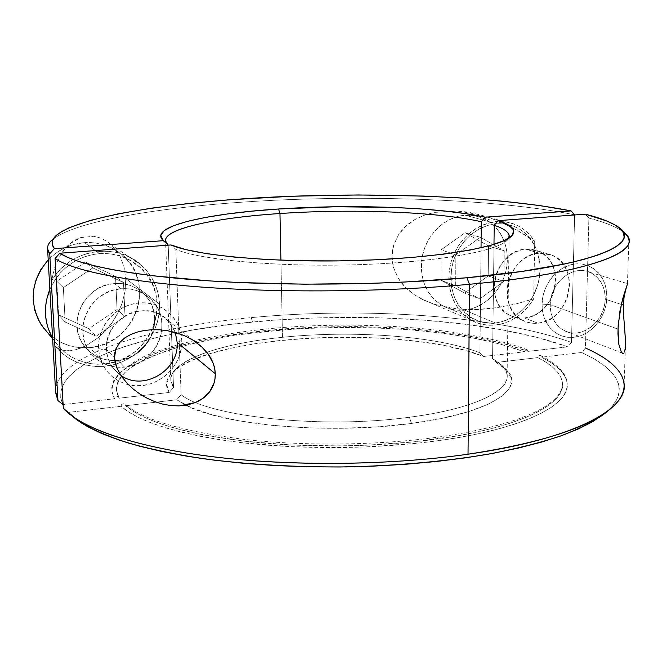 <?xml version="1.0" encoding="UTF-8"?>
<svg xmlns="http://www.w3.org/2000/svg" width="662" height="662" viewBox="0 0 662 662"><rect width="100%" height="100%" fill="white"/><g stroke="black" fill="none" stroke-linecap="round" stroke-linejoin="round"><path stroke-width="0.5" stroke-dasharray="3.31 2.48" d="M120.972 406.269L68.426 412.401L72.348 416.241L63.312 408.305L68.426 412.401L120.972 406.269L128.552 411.946L138.432 417.449L150.597 422.712L164.995 427.652L181.529 432.195L200.073 436.275L220.438 439.816L242.408 442.762L290.047 446.643L340.5 447.603L365.896 446.958L415.231 443.457L438.492 440.66L436.978 437.284L438.492 440.66L460.396 437.234L480.686 433.246L499.123 428.744L515.533 423.821L529.774 418.55L541.748 412.997L551.413 407.246L558.753 401.379L563.792 395.454L566.581 389.537L567.193 383.695L565.729 377.977L562.295 372.425L557.023 367.096L550.031 361.998L541.45 357.19L540.672 355.577L539.638 355.345L538.314 356.098L537.743 357.621C553.391 365.441 561.657 374.187 562.551 383.844C564.76 404.482 518.429 428.033 436.15 439.171C376.943 447.297 304.164 448.066 244.799 441.24C183.937 433.428 144.233 421.586 125.681 405.723L176.704 399.765L185.931 405.235C222.498 425.186 329.75 434.868 411.499 423.44L409.348 417.234C321.947 429.373 208.207 416.679 181.115 394.701L176.704 399.765L191.368 407.742L212.262 414.884L238.817 420.809L270.046 425.186L304.628 427.751L340.913 428.314L377.133 426.849L411.499 423.44C496.707 412.476 530.072 385.176 502.144 366.243L496.343 362.453L492.569 358.73L498.047 362.304C525.032 380.559 492.131 406.741 409.348 417.234L411.499 423.44L442.382 418.285L468.456 411.69L488.763 404.019L502.748 395.661L510.228 386.997L511.37 378.374L506.546 370.116L496.343 362.453L537.743 357.621L546.067 362.346L552.844 367.344L557.925 372.574L561.194 378.01L562.534 383.612L561.848 389.322L559.026 395.106L554.011 400.891L546.754 406.625L537.23 412.227L525.454 417.639L511.486 422.778L495.416 427.578L477.376 431.955L457.55 435.836L413.444 441.885L365.308 445.294L340.533 445.931L291.313 444.996L244.799 441.24L203.416 434.942L185.261 430.979L169.042 426.551L154.908 421.744L142.942 416.621L133.194 411.259L125.681 405.723L124.919 404.176L123.223 403.696L121.593 404.565L120.972 406.269C139.641 422.538 180.122 434.702 242.408 442.762C303.179 449.804 377.845 449.018 438.492 440.66C522.417 429.249 569.486 405.21 567.226 384.2C566.291 374.229 557.702 365.225 541.45 357.19L581.708 352.49L585.431 348.005L588.907 218.129C604.538 222.126 615.834 226.636 622.801 231.65L621.113 230.475C613.997 225.924 603.256 221.811 588.907 218.129L585.332 214.165L588.907 218.129L585.431 348.005L581.708 352.49L593.111 358.233L602.685 364.357L610.265 370.828L615.66 377.605L618.68 384.655L619.16 391.912L616.934 399.318L611.862 406.799L606.839 411.797M282.484 337.306C219.834 343.52 169.083 360.757 170.862 380.716L173.535 387.51L168.189 245.172L173.535 387.51C168.942 380.567 170.283 373.84 177.54 367.336C196.374 352.68 231.361 342.668 282.484 337.306C352.283 329.99 436.647 335.824 479.942 352.796L483.665 356.462C408.131 325.431 214.72 333.574 173.51 371.407C165.947 378.192 164.507 385.21 169.207 392.467L173.535 387.51L169.207 392.467L119.119 398.201L116.322 390.175C116.413 384.001 119.963 377.448 126.955 370.538C136.397 363.504 150.382 356.677 168.893 350.041C190.11 343.735 214.96 338.406 243.442 334.053L288.607 329.428C335.452 326.507 381.287 327.251 420.022 330.628C444.392 333.251 465.626 336.404 483.715 340.086C500.025 343.901 513.604 347.807 524.469 351.795L525.032 350.297L526.331 349.561L527.614 350.008L528.127 351.373C517.022 347.31 503.137 343.33 486.479 339.449C468.001 335.7 446.329 332.49 421.454 329.817C381.941 326.391 335.187 325.638 287.424 328.625C255.888 331.314 226.677 335.295 199.808 340.558L165.351 349.677L139.517 359.946L122.578 370.604C115.436 377.663 111.82 384.349 111.721 390.663L114.501 398.731L115.105 397.059L116.711 396.215L118.366 396.687L119.119 398.201L116.711 392.516L116.371 386.865L118.035 381.295L121.576 375.859L126.881 370.596L133.84 365.54L142.322 360.724L152.194 356.173L175.629 347.947L203.184 341.004L233.934 335.419L267.043 331.273L301.707 328.592L337.181 327.409L372.723 327.74L407.602 329.577L441.058 332.936L472.271 337.786L500.389 344.091L524.469 351.795L483.665 356.462L465.221 350.413L443.408 345.423L418.963 341.559L392.591 338.878L364.977 337.413L336.776 337.165L308.641 338.141L281.226 340.326L255.193 343.686L231.195 348.162L209.945 353.707L192.137 360.202L178.508 367.526L169.737 375.495L166.46 383.902L169.207 392.467L119.119 398.201L118.366 396.687L116.711 396.215L115.105 397.059L114.501 398.731L63.113 404.614L114.501 398.731L112.085 392.914L111.795 387.129L113.533 381.444L117.207 375.892L122.669 370.521L129.818 365.366L138.507 360.451L160.014 351.472L172.575 347.434L200.702 340.367L232.064 334.691L265.793 330.479L319.101 326.962L355.345 326.532L391.292 327.632L426.196 330.272L459.254 334.451L474.836 337.107L503.525 343.528L528.127 351.373L527.026 349.635L525.628 349.793L524.469 351.795L483.665 356.462L479.942 352.796C436.647 335.824 352.283 329.99 282.484 337.306L280.911 260.191L282.484 337.306M121.038 288.74L114.476 283.51C85.026 284.718 66.084 322.932 83.793 345.39C92.366 356.437 103.769 361.435 118.018 360.376L124.572 367.153C110.058 368.254 98.431 363.181 89.709 351.927C71.67 329.047 91.017 290.014 121.038 288.74L113.285 290.171L105.87 293.076L99.093 297.354L93.218 302.84L88.493 309.328L85.1 316.544L83.18 324.206L82.791 332.018L83.966 339.656L86.639 346.83L90.702 353.251L95.982 358.688L102.271 362.917L109.321 365.796L116.851 367.22L124.572 367.153L132.201 365.59L139.442 362.619L146.029 358.341L151.722 352.929L156.306 346.582L159.625 339.548L161.545 332.067L161.991 324.43L160.949 316.924L158.45 309.816L154.585 303.386L149.48 297.883L143.323 293.514L136.355 290.452L128.833 288.839L121.038 288.74C132.954 287.987 143.042 291.594 151.284 299.572C174.445 320.971 156.952 365.035 124.572 367.153L118.018 360.376C149.794 358.365 166.923 315.178 144.167 294.168C136.066 286.34 126.169 282.782 114.476 283.51L121.038 288.74M539.257 253.149L525.727 249.144C494.886 249.996 482.143 303.031 509.616 315.203C514.266 317.578 519.24 318.505 524.544 317.975L537.908 323.213C532.529 323.751 527.482 322.824 522.773 320.408C494.928 308.07 507.969 254.051 539.257 253.149L533.109 254.349L527.159 256.881L521.631 260.629L516.749 265.47L512.711 271.205L509.674 277.61L507.771 284.428L507.059 291.388L507.564 298.214L509.277 304.644L512.115 310.42L515.955 315.327L520.655 319.175L526.025 321.831L531.851 323.188L537.908 323.213L543.974 321.897L549.808 319.324L555.203 315.567L559.961 310.784L563.892 305.157L566.862 298.893L568.766 292.232L569.519 285.405L569.088 278.677L567.5 272.305L564.794 266.529L561.078 261.556L556.477 257.601L551.173 254.812L545.356 253.306L539.257 253.149L551.744 255.044C581.592 265.669 570.007 321.509 537.908 323.213L524.544 317.975C556.196 316.353 567.491 261.498 538.041 251.022L525.727 249.144L539.257 253.149M48.036 333.168C59.704 344.132 73.639 348.957 89.85 347.633C134.287 345.001 156.861 284.321 123.662 256.07C112.763 246.305 99.73 241.82 84.562 242.615L99.499 253.629L92.192 254.655L85.026 256.624L78.124 259.496L71.628 263.236L65.637 267.779L60.267 273.042L55.608 278.942L49.857 289.402L51.752 285.363L51.495 280.845L57.056 273.067L63.775 266.223L71.455 260.497L79.903 256.045L88.89 252.967L98.175 251.337L107.517 251.188L116.669 252.512L125.408 255.267L133.509 259.372L140.783 264.701L147.038 271.122L152.144 278.47L155.984 286.547L158.458 295.161L159.525 304.09C160.485 328.369 144.763 352.482 121.651 362.015C98.58 371.597 70.594 365.234 55.136 346.152L59.638 349.453L66.291 350.835L75.145 349.85L86.11 345.713L98.613 337.413L111.605 323.47L119.069 310.826L122.172 303.088L125.093 291.081L125.772 278.628L159.525 304.09L159.161 313.126L157.391 322.046L154.246 330.644L149.811 338.704L144.184 346.036L137.514 352.465L129.942 357.836L121.651 362.015L112.846 364.886L103.735 366.384L94.534 366.45L85.481 365.068L76.8 362.28L68.707 358.125L61.425 352.705L55.136 346.152L54.888 341.724L52.588 338.125L59.373 347.277L64.562 352.159L70.362 356.297L76.684 359.615L83.404 362.064L90.413 363.62L97.587 364.249L104.811 363.951C83.975 365.507 67.334 358.101 54.888 341.724L51.752 285.363C62.377 266.513 78.29 255.937 99.499 253.629L84.562 242.615C70.42 243.823 58.306 249.582 48.202 259.885L54.963 253.836L64.098 248.184L74.103 244.402L84.562 242.615L95.063 242.888L105.208 245.18L114.592 249.4L122.867 255.35L129.735 262.806L134.949 271.461L138.325 280.986L139.748 291.023L139.177 301.202L136.645 311.148L132.251 320.499L126.144 328.906L118.556 336.064L109.76 341.708L100.07 345.614L89.85 347.633L104.811 363.951L89.85 347.633L79.465 347.674L69.32 345.713L59.795 341.807L51.272 336.097L44.089 328.782M571.48 342.428L567.822 346.83C492.247 319.44 362.486 311.239 252.503 321.997L251.237 317.619C362.867 306.854 494.406 314.996 571.48 342.428C494.406 314.996 362.867 306.854 251.237 317.619L252.503 321.997C143.273 332.142 44.776 364.505 62.948 404.639L60.681 397.332L61.069 390.133L63.966 383.083L69.187 376.256L76.577 369.686L85.936 363.413L97.099 357.48L109.884 351.911L124.142 346.714L156.398 337.537L192.7 330.024L232.014 324.231L273.406 320.193L316.047 317.925L359.16 317.421L380.65 317.843L423.01 320.036L463.855 324.032L502.301 329.841L537.337 337.454L567.822 346.83L528.127 351.373L567.822 346.83L571.48 342.428L574.608 214.968L571.48 342.428M625.565 341.054L624.158 383.795C622.057 370.257 609.148 358.332 585.431 348.005M625.176 349.685L623.736 353.21L622.098 353.036L564.032 330.52C581.071 340.185 605.258 321.533 605.184 299.141C605.085 286.216 599.987 277.27 589.883 272.314C573.011 264.221 549.981 282.839 550.23 304.694L617.969 329.105L550.23 304.694C550.461 287.896 563.958 271.817 578.729 270.617C593.516 269.169 605.788 282.633 605.184 299.141L606.872 297.586C607.6 278.164 593.16 262.251 575.708 263.923C558.256 265.297 542.302 284.271 542.054 304.106L550.23 304.694L542.054 304.106L542.542 311.264L544.28 317.983L547.193 324.024L551.156 329.146L556.006 333.151L561.558 335.907L567.591 337.297L573.88 337.297L580.169 335.899L586.242 333.168L591.853 329.213L596.81 324.19L600.922 318.281L604.042 311.719L606.053 304.727L606.872 297.586L606.475 290.544L604.861 283.882L602.097 277.841L598.274 272.653L593.533 268.524L588.046 265.619L582.03 264.064L575.708 263.923L569.32 265.205L563.122 267.87L557.363 271.825L552.265 276.915L548.045 282.939L544.859 289.658L542.832 296.816L542.054 304.106C541.549 323.975 556.643 339.399 573.88 337.297C591.108 335.477 606.4 316.982 606.872 297.586L605.184 299.141C604.787 315.633 591.77 331.356 577.148 332.878C562.526 334.641 549.774 321.525 550.23 304.694C550.395 316.775 554.996 325.381 564.032 330.52M627.593 283.601L624.026 297.561M496.682 223.748L465.212 215.216C446.122 216.507 427.892 233.049 422.778 253.968C418.583 277.262 425.194 294.532 442.613 305.778C449.407 309.419 456.689 310.867 464.467 310.13L495.424 322.982C487.356 323.784 479.809 322.303 472.784 318.53C454.761 306.845 447.984 288.814 452.444 264.419C457.856 242.515 476.872 225.154 496.682 223.748L505.346 224.046L513.604 226.214C522.765 229.888 529.782 236.301 534.656 245.445C542.236 261.366 541.93 277.883 533.737 294.979C524.776 311.272 512.007 320.607 495.424 322.982L464.467 310.13L456.11 310.064L448.033 308.194L440.569 304.578L433.991 299.34L428.571 292.662L424.532 284.801L422.033 276.062L421.197 266.778L422.058 257.319L424.59 248.068L428.695 239.387L434.206 231.642L440.9 225.121L448.505 220.098L456.722 216.747L465.212 215.216L473.653 215.531L481.704 217.666L489.061 221.538L495.449 226.975L500.629 233.76L504.427 241.622L506.695 250.261L507.373 259.355L506.438 268.557L503.923 277.535L499.934 285.959L494.613 293.514L488.151 299.927L480.794 304.95L472.8 308.401L464.467 310.13C484.352 308.178 502.433 290.122 506.455 268.466C510.592 246.835 499.967 224.666 481.547 217.608L473.57 215.514L465.212 215.216L496.682 223.748L487.861 225.386L479.321 228.903L471.402 234.183L464.418 241.026L458.658 249.152L454.355 258.246L451.683 267.936L450.748 277.833L451.567 287.54L454.115 296.675L458.269 304.876L463.863 311.835L470.665 317.288L478.394 321.037L486.752 322.957L495.424 322.982L501.184 321.972L512.289 317.553L522.268 310.246L526.621 305.662L533.737 294.979L533.663 298.876L529.037 305.612L523.592 311.57L517.444 316.602L510.741 320.565L503.658 323.379L496.351 324.959L489.003 325.257L481.804 324.256L474.927 321.98L468.547 318.472L462.829 313.805L457.93 308.103L453.983 301.491L451.095 294.143L449.341 286.249L448.786 278.007L449.432 269.633L451.285 261.349L454.289 253.38L458.361 245.933L463.4 239.197L469.267 233.363L475.812 228.572L482.855 224.948L490.203 222.589L497.675 221.538L505.073 221.82L512.206 223.417L518.892 226.272L524.974 230.318L530.295 235.432L534.731 241.489L534.656 245.445L527.846 235.838L523.584 231.923L518.834 228.704L513.687 226.238L508.217 224.575L502.516 223.739L496.682 223.748M175.298 332.456L167.966 320.549C148.015 297.453 103.537 317.942 106.532 349.544L114.501 357.811L106.532 349.544C105.622 332.481 118.589 315.534 135.495 311.562C154.519 308.658 167.792 315.625 175.298 332.456M181.868 334.641L187.454 337.09M621.295 304.437L605.184 299.141L621.295 304.437M627.559 283.642L625.904 288.566M98.547 348.742L106.532 349.544L98.547 348.742L99.755 356.793L102.552 364.34L106.805 371.084L112.341 376.777L118.945 381.196L126.343 384.192L134.254 385.656L142.363 385.532L150.373 383.852L157.986 380.683L164.912 376.148L170.904 370.422L175.736 363.719L179.237 356.288L181.272 348.411L181.76 340.367C181.165 318.538 161.296 300.829 138.863 302.956C116.413 304.752 97.256 326.391 98.547 348.742C100.583 367.617 110.579 379.624 128.536 384.763C154.726 391.606 183.589 367.269 181.76 340.367L180.693 332.465L178.095 324.992L174.048 318.24L168.711 312.464L162.264 307.888L154.949 304.702L147.047 303.031L138.863 302.956L130.704 304.495L122.9 307.59L115.759 312.133L109.578 317.942L104.588 324.802L101.005 332.423L98.961 340.516L98.547 348.742M177.159 342.403L181.76 340.367L177.159 342.403M479.768 298.918L503.832 281.408L504.254 250.807L480.397 237.302L455.878 254.853L455.679 285.876L479.768 298.918L464.6 293.018L488.192 275.922L503.832 281.408L479.768 298.918L455.679 285.876L455.878 254.853L480.397 237.302L504.254 250.807L503.832 281.408L488.192 275.922L488.539 245.983L504.254 250.807L488.539 245.983L465.08 232.734L480.397 237.302L465.08 232.734L441.041 249.864L455.878 254.853L441.041 249.864L440.909 280.208L455.679 285.876L440.909 280.208L464.6 293.018L479.768 298.918M96.189 336.213L125.019 316.519L123.504 282.608L92.821 267.878L63.345 287.631L65.199 322.063L96.189 336.213L88.898 328.724L117.05 309.551L125.019 316.519L96.189 336.213L65.199 322.063L63.345 287.631L92.821 267.878L123.504 282.608L125.019 316.519L117.05 309.551L115.536 276.451L123.504 282.608L115.536 276.451L85.539 262.028L92.821 267.878L85.539 262.028L56.775 281.251L63.345 287.631L56.775 281.251L58.62 314.847L65.199 322.063L58.62 314.847L88.898 328.724L96.189 336.213M120.782 375.288C112.068 369.09 107.318 360.509 106.532 349.544C106.905 356.305 109.023 362.354 112.896 367.691L120.782 375.288M621.097 351.704L618.896 344.596M624.58 351.919L623.736 353.21M623.496 313.697L624.614 327.922M441.041 249.864L440.909 280.208L464.6 293.018L488.192 275.922L488.539 245.983L465.08 232.734L441.041 249.864M607.766 410.961L612.218 406.385L615.561 401.809L617.828 397.258L619.044 392.732L619.251 388.263L618.465 383.861L616.744 379.541L614.113 375.321L606.318 367.195L595.403 359.565L581.708 352.49L541.45 357.19M125.681 405.723L176.704 399.765L181.115 394.701L175.827 249.367L170.962 244.965L175.827 249.367C199.361 259.67 273.605 266.894 351.762 264.866C429.961 262.897 493.629 252.272 506.099 241.241L508.623 238.328C503.716 249.756 443.242 261.738 361.948 264.56C280.713 267.456 200.28 260.166 175.827 249.367L181.115 394.701C208.207 416.679 321.947 429.373 409.348 417.234C472.527 409.174 509.517 391.366 507.109 375.428C506.397 369.437 501.556 363.868 492.569 358.73L493.984 244.419L492.569 358.73L496.343 362.453L537.743 357.621M562.501 383.166C562.551 406.6 514.581 426.212 436.887 437.292C377.307 445.443 303.924 446.229 244.162 439.403C182.82 431.483 143.133 419.799 125.11 404.358L123.223 403.696L121.593 404.565M56.775 281.251L58.62 314.847L88.898 328.724L117.05 309.551L115.536 276.451L85.539 262.028L56.775 281.251M154.585 401.553L147.055 398.201M99.499 253.629C115.411 252.743 129.065 257.41 140.46 267.647C175.149 297.213 151.366 360.972 104.811 363.951L115.527 361.783L125.689 357.637L134.916 351.671L142.876 344.124L149.289 335.27L153.915 325.439L156.588 314.988L157.208 304.297L155.744 293.762L152.235 283.766L146.807 274.697L139.624 266.885L130.968 260.654L121.146 256.26L110.521 253.877L99.499 253.629M540.937 355.8L539.638 355.345L538.314 356.098M534.656 245.445L533.737 294.979L538.396 282.691L540.159 269.765L539.902 263.335L537.13 251.072L534.656 245.445L534.731 241.489L526.224 235.713L517.419 230.401L498.867 221.29L487.306 216.987L478.874 214.538L457.558 211.029L434.173 212.436L424.739 215.042L414.942 219.536C408.015 223.557 402.537 228.63 398.524 234.77L393.716 244.973L391.97 256.227L393.542 267.589L398.201 278.164C402.132 284.544 407.494 290.047 414.288 294.681L421.876 299.158L434.818 304.412L456.416 308.815L477.385 309.477L497.352 307.598L516.128 303.908L533.663 298.876C520.613 321.881 492.065 332.101 471.667 320.375C451.186 309.369 442.787 279.074 453.925 254.183C464.807 229.176 492.602 215.589 514.225 224.128C522.823 227.529 529.658 233.314 534.731 241.489L517.419 230.401L498.867 221.29C484.22 215.274 470.45 211.857 457.558 211.029L435.819 212.121L425.095 214.918L414.942 219.536L405.839 226.164L398.524 234.77L393.716 244.973L392.425 250.55L391.97 256.227L392.343 261.953L393.542 267.589L398.201 278.164L405.367 287.291L414.288 294.681L424.292 300.333L434.818 304.412L456.416 308.815C469.118 310.147 482.763 309.742 497.352 307.598L516.128 303.908L533.663 298.876L534.656 245.445M55.575 391.374C56.08 354.882 148.958 327.177 251.237 317.619C147.692 327.268 53.688 355.635 55.649 392.732M159.525 304.09L125.772 278.628L124.026 266.769L120.07 256.343L111.961 245.329L107.848 241.911L102.064 238.61L95.891 236.624L93.781 236.276L80.648 237.6L69.684 243.881L61.127 253.745L55.07 266.265L51.495 280.845C69.692 248.763 117.24 241.473 141.85 265.661C152.831 276.087 158.723 288.897 159.525 304.09M53.423 238.808C81.707 218.261 181.057 204.161 285.049 199.783C389.653 195.538 503.575 200.379 574.616 214.802C503.211 200.305 388.553 195.489 283.518 199.85C179.112 204.335 79.572 218.659 52.687 239.404L56.998 234.828M51.752 285.363L55.136 346.152L59.638 349.453L66.291 350.835C72.34 351.009 78.944 349.304 86.11 345.713L98.613 337.413L105.192 331.215L111.605 323.47L117.464 314.045L122.172 303.088L125.093 291.081L125.772 278.628L124.026 266.769L120.07 256.343L114.46 247.977L107.848 241.911L100.806 238.08L93.781 236.276L80.648 237.6C73.308 239.975 66.804 245.354 61.127 253.745L55.07 266.265L51.495 280.845L51.752 285.363M481.034 247.811L479.942 352.796L481.034 247.811M524.544 317.975L530.519 316.701L536.27 314.177L541.582 310.495L546.258 305.803L550.13 300.283L553.043 294.135L554.905 287.581L555.633 280.878L555.195 274.267L553.606 268.002L550.933 262.326L547.251 257.435L542.716 253.546L537.478 250.799L531.743 249.309L525.727 249.144L519.67 250.319L513.803 252.793L508.366 256.475L503.567 261.225L499.595 266.852L496.616 273.133L494.754 279.827L494.067 286.663L494.58 293.374L496.277 299.687L499.09 305.372L502.888 310.197L507.531 313.987L512.827 316.602L518.569 317.942L524.544 317.975M118.018 360.376L125.499 358.862L132.607 355.957L139.07 351.779L144.655 346.483L149.149 340.268L152.401 333.375L154.271 326.043L154.709 318.554L153.675 311.19L151.217 304.222L147.411 297.917L142.396 292.505L136.355 288.218L129.512 285.214L122.122 283.617L114.476 283.51L106.872 284.892L99.598 287.73L92.953 291.917L87.202 297.288L82.568 303.635L79.25 310.701L77.371 318.207L76.999 325.861L78.157 333.35L80.781 340.384L84.769 346.689L89.958 352.027L96.131 356.181L103.049 359.019L110.438 360.434L118.018 360.376M540.672 355.577C561.004 366.053 567.053 376.281 567.177 383.505M170.862 380.716L165.558 240.836M89.709 351.927L83.793 345.39M522.773 320.408L509.616 315.203M54.069 340.516L52.621 338.754M628.9 239.826L627.444 283.924M472.784 318.53L442.613 305.778M621.113 230.475L616.703 226.04M167.966 320.549L193.172 340.26M589.883 272.314L627.551 283.65M112.896 367.691L123.513 379.103M506.099 241.241L510.882 236.739M498.047 362.304L502.144 366.243M513.604 226.214L481.547 217.608M509.136 236.905L507.109 375.428M140.46 267.647L123.662 256.07M471.667 320.375L421.876 299.158M514.225 224.128L487.306 216.987M141.85 265.661L111.961 245.329M118.903 397.365L116.322 390.175M527.192 349.702C468.282 327.839 365.11 320.375 275.061 328.137C223.814 332.903 177.582 342.304 145.946 355.66C131.415 362.478 120.616 370.877 113.55 380.857L111.721 390.663M177.54 367.336L173.51 371.407M551.744 255.044L538.041 251.022M151.284 299.572L144.167 294.168"/><path stroke-width="0.99" d="M279.968 213.528C209.225 218.104 153.468 231.104 167.8 244.65L165.558 240.836C164.068 228.589 216.085 217.724 279.968 213.528L280.911 260.191L279.968 213.528C351.15 208.613 437.028 211.625 481.299 221.737L481.034 247.811L481.299 221.737C437.028 211.625 351.15 208.613 279.968 213.528L278.528 209.002L279.968 213.528M163.398 240.678C147.452 226.909 205.336 213.644 278.528 209.002C351.563 204.061 439.593 207.04 485.188 217.186L481.299 221.737L485.188 217.186L571.083 210.913L574.608 214.968L571.083 210.913L539.878 205.576L504.072 201.322L464.84 198.153L423.192 196.068L358.125 194.967L292.364 196.233L228.514 199.833L188.364 203.515L151.234 208.199L118.159 213.843L90.338 220.396L69.113 227.761L61.409 231.708L55.906 235.804L52.786 240.016L52.215 244.303L54.367 248.639C50.693 243.914 51.57 239.313 56.998 234.828C83.015 214.844 181.007 200.942 284.064 196.564C387.725 192.311 500.944 196.945 571.083 210.913L485.188 217.186L466.321 213.727L444.037 210.921L419.079 208.803L392.169 207.396L335.22 206.759L278.528 209.002L251.924 211.161L227.389 213.975L205.625 217.393L187.354 221.365L173.312 225.792L164.217 230.583L160.734 235.598L163.398 240.678L168.181 244.99L163.398 240.678L54.367 248.639L163.398 240.678M52.588 338.125C44.064 322.692 43.154 306.448 49.857 289.402L46.646 299.538L45.554 306.945L45.471 314.376L46.398 321.699L48.301 328.782L52.588 338.125M44.089 328.782L38.537 320.127L34.846 310.478L33.191 300.209L33.63 289.716L36.17 279.438L40.705 269.773L48.202 259.885C30.849 280.729 28.59 302.476 41.425 325.108L48.036 333.168M585.431 348.005C623.083 364.547 637.796 387.427 608.841 410.142C585.266 428.686 538.338 443.374 468.034 454.206L469.507 284.288C388.851 291.785 286.994 292.985 206.718 287.44C126.376 281.863 72.737 270.477 55.078 258.494L59.787 253.232L170.962 244.965L185.857 249.624L207.165 253.736L234.315 257.104L266.306 259.504L301.764 260.803L339.002 260.894L376.182 259.777L411.45 257.51L443.126 254.225L469.854 250.112L490.633 245.395L504.916 240.323L512.529 235.118L513.638 229.995L508.656 225.121L498.172 220.645L585.332 214.165L498.172 220.645L494.216 225.287L493.984 244.419L494.216 225.287C503.41 228.373 508.391 231.758 509.161 235.432L508.623 238.337C510.741 233.57 505.942 229.218 494.216 225.287L498.172 220.645C513.083 225.461 517.32 230.823 510.89 236.731C498.329 247.853 432.733 258.643 351.952 260.646C271.213 262.706 194.769 255.375 170.962 244.965L59.787 253.232L67.979 257.501L79.25 261.664L93.623 265.661L111.092 269.417L131.572 272.885L154.925 275.988L209.258 280.878L239.586 282.558L304.429 284.18L371.49 283.369L404.499 282.053L466.909 277.75C387.775 284.941 288.044 286.133 209.258 280.878C130.406 275.582 77.471 264.726 59.787 253.232L55.078 258.494C72.737 270.477 126.376 281.863 206.718 287.44C286.994 292.985 388.851 291.785 469.507 284.288L466.909 277.75L521.49 271.503L565.53 263.815L583.073 259.595L597.472 255.218L608.726 250.741L616.86 246.231L621.957 241.738L624.142 237.31L623.546 232.999L620.36 228.837L614.75 224.84L606.913 221.058L585.332 214.165C599.358 217.715 609.81 221.671 616.703 226.04C645.409 242.441 596.007 266.149 466.909 277.75L469.507 284.288C597.86 272.504 648.801 248.564 622.801 231.65C626.343 234.274 628.379 237.004 628.9 239.826C633.344 255.416 577.198 274.407 469.507 284.288L468.034 454.206C572.928 439.361 628.139 409.224 624.158 383.795M623.736 353.21L622.669 353.4L621.419 352.225L618.896 344.596L617.927 333.549L618.217 324.446L621.577 303.237L627.559 283.642M625.904 288.566L624.026 297.561L623.405 305.132L623.496 313.697L625.565 341.054L625.507 346.681L624.58 351.919M177.159 342.403L175.298 332.456L177.159 342.403C179.427 370.348 143.182 391.854 120.782 375.288C143.182 391.854 179.427 370.348 177.159 342.403L215.274 373.716L177.159 342.403M187.454 337.09L193.345 340.367L202.853 347.831L208.29 354.178C212.701 360.467 215.034 366.98 215.274 373.716C215.44 380.435 213.528 386.5 209.523 391.912C206.122 396.422 201.455 399.956 195.505 402.513L178.955 405.914L170.622 405.533L162.438 404.027L154.585 401.553L147.055 398.201L139.847 393.981L133.079 388.933L126.814 382.975L121.204 375.917L116.702 367.501L115.196 362.735L114.501 357.811L114.749 353.119L115.85 348.973L119.698 342.527L124.795 337.893L130.712 334.5L137.191 332.084L144.167 330.512L151.648 329.734L159.559 329.792L167.817 330.768L181.868 334.641M624.026 297.561L623.405 305.132L621.295 304.437L623.405 305.132L623.496 313.697M618.896 344.596L617.969 329.105L619.971 310.908L623.199 296.99L627.593 283.601M622.098 353.036L621.097 351.704M624.614 327.922L625.598 342.99L625.176 349.685M468.034 454.206C396.422 464.451 307.623 466.28 233.065 458.981C158.508 451.6 102.246 436.001 75.658 418.516L63.312 408.305C81.012 427.925 133.741 446.858 212.113 456.664C290.428 466.396 389.463 465.485 468.034 454.206M606.839 411.797L592.78 421.644L578.662 428.811L561.525 435.679L541.433 442.125L518.561 448.033L493.124 453.313L465.427 457.847L435.828 461.546L404.755 464.343L372.665 466.172L340.078 466.991L307.499 466.793L275.45 465.576L244.427 463.383L214.893 460.256L187.272 456.275L161.9 451.509L139.078 446.072L119.019 440.064L101.874 433.585L87.715 426.75L76.577 419.658L72.348 416.241L80.615 422.48C92.812 429.762 108.717 436.614 128.32 443.019C149.976 449.068 174.776 454.273 202.704 458.634C247.199 464.525 295.144 467.281 346.549 466.909C397.879 465.667 445.203 461.414 488.523 454.149C515.607 448.919 539.406 442.952 559.928 436.241C578.34 429.233 592.986 421.909 603.852 414.255L607.766 410.961M55.078 258.494L63.312 408.305L55.078 258.494M147.055 398.201L139.847 393.981L133.079 388.933L126.814 382.975L121.204 375.917L116.702 367.501L114.501 357.811L115.85 348.973L119.698 342.527L124.795 337.893L130.712 334.5L137.191 332.084L144.167 330.512L151.648 329.734L159.559 329.792L167.817 330.768L176.266 332.738L184.814 335.857L193.345 340.367L201.364 346.433L208.29 354.178L213.247 363.488L214.678 368.56L215.274 373.716L215.001 378.755L213.892 383.546L209.523 391.912L203.118 398.218L195.505 402.513L187.354 404.978L178.955 405.914L170.622 405.533L162.438 404.027L154.585 401.553M52.687 239.404C47.068 244.071 46.092 248.862 49.749 253.786L57.942 400.601L49.749 253.786L47.59 248.953L55.649 392.732L57.942 400.601L63.113 404.614L57.942 400.601L55.575 391.374M47.59 248.953C47.267 245.486 49.211 242.102 53.423 238.808M49.749 253.786L54.367 248.639L49.749 253.786M52.621 338.754L41.425 325.108M193.172 340.26L202.853 347.831M75.658 418.516L80.615 422.48M608.841 410.142L603.852 414.255M509.161 235.432L509.136 236.905"/></g></svg>
